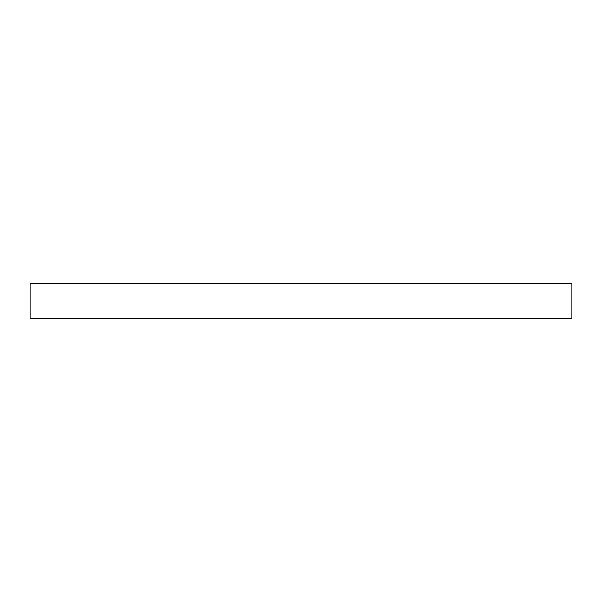 <?xml version="1.0" encoding="UTF-8"?>
<svg xmlns="http://www.w3.org/2000/svg" width="602" height="602" viewBox="0 0 602 602"><rect width="100%" height="100%" fill="white"/><g stroke="black" fill="none" stroke-linecap="round" stroke-linejoin="round"><path stroke-width="0.9" d="M571.9 318.774L30.1 318.774L30.1 283.226L571.9 283.226L571.9 318.774"/></g></svg>
